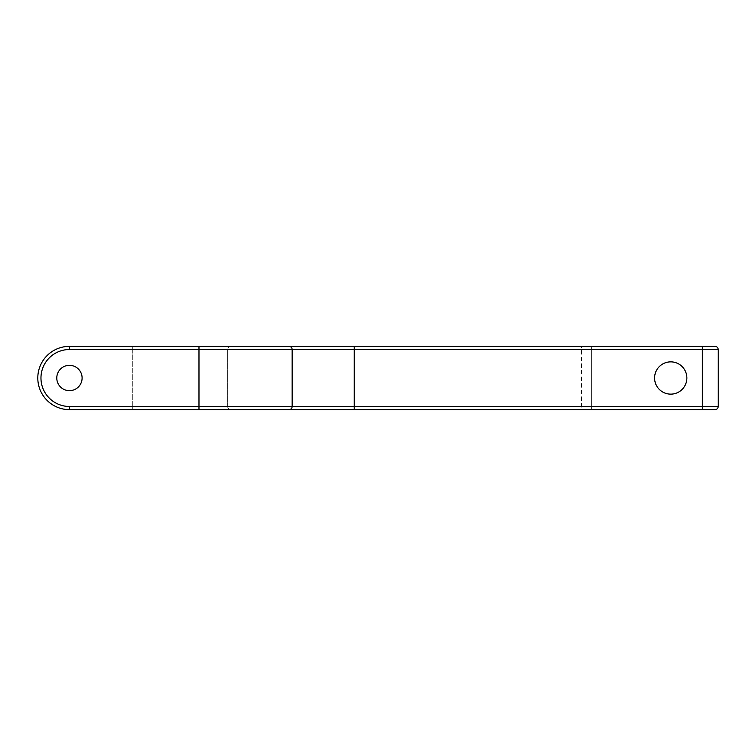 <?xml version="1.0" encoding="UTF-8"?>
<svg xmlns="http://www.w3.org/2000/svg" width="756" height="756" viewBox="0 0 756 756"><rect width="100%" height="100%" fill="white"/><g stroke="black" fill="none" stroke-linecap="round" stroke-linejoin="round"><path stroke-width="0.57" stroke-dasharray="3.78 2.83" d="M670.733 361.859A16.141 16.141 0 0 0 654.592 378A16.141 16.141 0 0 0 670.733 394.141A16.141 16.141 0 0 1 654.592 378A16.141 16.141 0 0 1 670.733 361.859A16.141 16.141 0 0 1 686.873 378A16.141 16.141 0 0 1 670.733 394.141A16.141 16.141 0 0 1 654.592 378A16.141 16.141 0 0 1 670.733 361.859A16.141 16.141 0 0 1 686.873 378A16.141 16.141 0 0 1 670.733 394.141A16.141 16.141 0 0 0 686.873 378A16.141 16.141 0 0 0 670.733 361.859M581.487 346.352L715.034 346.352L581.487 346.352L581.487 409.648L591.617 409.648L581.487 409.648M69.448 365.337A12.663 12.663 0 0 0 56.785 378A12.663 12.663 0 0 0 69.448 390.663A12.663 12.663 0 0 1 56.785 378A12.663 12.663 0 0 1 69.448 365.337A12.663 12.663 0 0 0 56.785 378A12.663 12.663 0 0 0 69.448 390.663A12.663 12.663 0 0 0 82.102 378A12.663 12.663 0 0 0 69.448 365.337A12.663 12.663 0 0 1 82.102 378A12.663 12.663 0 0 1 69.448 390.663A12.663 12.663 0 0 0 82.102 378A12.663 12.663 0 0 0 69.448 365.337M198.979 346.352L198.979 349.518L292.147 349.518A3.166 3.109 -90 0 0 289.047 346.352L69.448 346.352A31.648 31.648 0 0 0 37.8 378A31.648 31.648 0 0 0 69.448 409.648L715.034 409.648A3.166 3.166 0 0 0 718.2 406.482L718.2 349.518A3.166 3.166 0 0 0 715.034 346.352A3.166 3.166 0 0 1 718.2 349.518A3.166 3.166 0 0 0 715.034 346.352L354.262 346.352L354.262 349.518L702.381 349.518L702.381 406.482L354.262 406.482L354.262 349.518L292.147 349.518L292.147 406.482L69.448 406.482A28.482 28.482 0 0 1 40.966 378A28.482 28.482 0 0 1 69.448 349.518L132.744 349.518L132.744 406.482L69.448 406.482L132.744 406.482L132.744 349.518L69.448 349.518A28.482 28.482 0 0 0 40.966 378A28.482 28.482 0 0 0 69.448 406.482A28.482 28.482 0 0 1 40.966 378A28.482 28.482 0 0 1 69.448 349.518L198.979 349.518L198.979 409.648M69.448 346.352L230.845 346.352L69.448 346.352A31.648 31.648 0 0 0 37.8 378A31.648 31.648 0 0 0 69.448 409.648A31.648 31.648 0 0 1 37.8 378A31.648 31.648 0 0 1 69.448 346.352L69.448 349.518M227.679 406.482L227.679 349.518L227.679 406.482A3.166 3.166 0 0 0 230.845 409.648A3.166 3.166 0 0 1 227.679 406.482L132.744 406.482L227.679 406.482A3.166 3.166 0 0 0 230.845 409.648A3.166 3.166 0 0 1 227.679 406.482M718.2 349.518L718.2 406.482A3.166 3.166 0 0 1 715.034 409.648A3.166 3.166 0 0 0 718.2 406.482L718.2 349.518L702.381 349.518L702.381 346.352M230.845 346.352A3.166 3.166 0 0 0 227.679 349.518A3.166 3.166 0 0 1 230.845 346.352M591.617 409.648L591.617 346.352L591.617 409.648M354.262 409.648L354.262 406.482L292.147 406.482A3.166 3.109 90 0 1 289.047 409.648M132.744 349.518L227.679 349.518L132.744 349.518L132.744 346.352L132.744 349.518M132.744 409.648L132.744 406.482L132.744 409.648M69.448 409.648L69.448 406.482M718.2 406.482L702.381 406.482L702.381 409.648"/><path stroke-width="1.13" d="M670.733 361.859A16.141 16.141 0 0 0 654.592 378A16.141 16.141 0 0 0 670.733 394.141A16.141 16.141 0 0 0 686.873 378A16.141 16.141 0 0 0 670.733 361.859M69.448 365.337A12.663 12.663 0 0 0 56.785 378A12.663 12.663 0 0 0 69.448 390.663A12.663 12.663 0 0 0 82.102 378A12.663 12.663 0 0 0 69.448 365.337M354.262 409.648L715.034 409.648A3.166 3.166 0 0 0 718.2 406.482A3.166 3.166 0 0 1 715.034 409.648A3.166 3.166 0 0 0 718.2 406.482L718.2 349.518A3.166 3.166 0 0 0 715.034 346.352L289.047 346.352L354.262 346.352L354.262 406.482L702.381 406.482L702.381 349.518L292.147 349.518L292.147 406.482L354.262 406.482L354.262 409.648L69.448 409.648A31.648 31.648 0 0 1 37.8 378A31.648 31.648 0 0 1 69.448 346.352L289.047 346.352A3.166 3.109 90 0 1 292.147 349.518L69.448 349.518A28.482 28.482 0 0 0 40.966 378A28.482 28.482 0 0 0 69.448 406.482L198.979 406.482L198.979 346.352M198.979 409.648L230.845 409.648L198.979 409.648L198.979 406.482L292.147 406.482A3.166 3.109 -90 0 1 289.047 409.648M715.034 346.352A3.166 3.166 0 0 1 718.2 349.518A3.166 3.166 0 0 0 715.034 346.352M702.381 409.648L702.381 406.482L718.2 406.482M69.448 409.648L69.448 406.482M69.448 346.352L69.448 349.518M718.2 349.518L702.381 349.518L702.381 346.352"/></g></svg>
